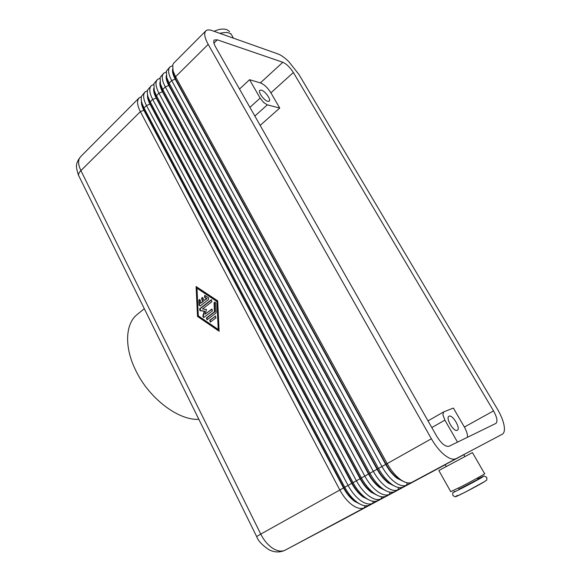 <?xml version="1.0" encoding="UTF-8"?>
<svg xmlns="http://www.w3.org/2000/svg" width="581" height="581" viewBox="0 0 581 581"><rect width="100%" height="100%" fill="white"/><g stroke="black" fill="none" stroke-linecap="round" stroke-linejoin="round"><path stroke-width="0.87" d="M172.513 65.755L169.921 66.953L168.926 68.594C168.04 71.448 168.962 75.443 171.693 80.577L381.899 466.42C385.624 473.137 389.924 478.366 394.782 482.107C399.619 485.622 403.577 486.624 406.671 485.113L411.9 482.31C408.835 483.813 404.884 482.789 400.055 479.252L399.822 479.071C395.044 475.302 390.81 470.109 387.128 463.5L175.571 76.736L173.058 70.882L172.753 64.76L173.734 63.126L205.805 30.909C207.083 29.689 209.167 29.58 212.043 30.582L277.9 53.917C281.066 55.101 284.675 57.65 288.713 61.557L298.845 74.332L497.438 409.147C500.807 414.885 503.001 420.216 504.017 425.132C504.918 429.955 504.33 432.99 502.253 434.254L456.129 458.627C453.289 460.007 449.454 458.823 444.632 455.083C439.766 451.11 435.351 445.671 431.378 438.771L386.053 464.234C389.292 470.044 393.01 474.612 397.215 477.923L402.48 480.886M403.454 481.424L397.07 478.272C392.792 474.96 389.001 470.341 385.704 464.422L175.259 79.248C173 75.043 172.129 71.681 172.644 69.161M172.768 69.771L173.305 73.838L175.513 78.994L175.571 76.736L208.209 44.374C205.318 39.152 204.221 35.18 204.933 32.449L205.805 30.909M166.159 72.051L163.631 73.279L162.615 74.934C161.7 77.81 162.586 81.805 165.294 86.925L373.263 471.242C376.953 477.923 381.23 483.116 386.089 486.82C390.926 490.299 394.906 491.272 398.036 489.732L403.199 486.965C400.098 488.49 396.126 487.503 391.289 484.002L390.693 483.537C386.053 479.804 381.964 474.742 378.434 468.351L169.122 83.127L166.725 77.527L166.391 71.143L169.921 66.953M394.528 486.057L388.377 483.007C384.092 479.724 380.323 475.142 377.062 469.252L168.839 85.596C166.66 81.5 165.803 78.188 166.268 75.661M166.398 76.314L166.987 80.41L169.1 85.342L377.41 469.063C380.511 474.677 384.106 479.129 388.188 482.412L393.497 485.484M159.877 78.29L157.407 79.532L156.369 81.209C155.417 84.1 156.282 88.101 158.962 93.2L364.745 475.999C368.39 482.651 372.646 487.808 377.505 491.475C382.342 494.918 386.343 495.854 389.51 494.3L394.615 491.57C391.471 493.109 387.476 492.151 382.639 488.686L381.666 487.931C377.171 484.249 373.227 479.318 369.843 473.152L162.753 89.445L160.458 84.114L160.109 77.455L163.631 73.279M385.704 490.633L379.785 487.677C375.5 484.438 371.753 479.884 368.528 474.023L162.498 91.871C160.385 87.884 159.543 84.63 159.957 82.095M160.102 82.792L160.734 86.925L162.753 91.624L368.87 473.835C371.84 479.252 375.304 483.581 379.262 486.827L384.607 490.015M153.667 84.463L151.249 85.719L150.189 87.411C149.215 90.324 150.051 94.325 152.694 99.409L356.327 480.705C359.937 487.321 364.171 492.448 369.022 496.072C373.859 499.478 377.882 500.386 381.085 498.81L386.125 496.109C382.944 497.677 378.935 496.748 374.099 493.32L372.733 492.26C368.39 488.621 364.599 483.828 361.367 477.887L156.449 95.691L154.27 90.629L153.892 83.7L157.407 79.532M376.982 495.143L371.295 492.296C367.018 489.086 363.292 484.561 360.097 478.729L156.224 98.08C154.183 94.202 153.348 90.999 153.718 88.472M153.878 89.205L154.553 93.374L156.471 97.833L360.438 478.541C363.278 483.762 366.611 487.975 370.438 491.177L375.827 494.482M147.523 90.571L145.156 91.842L144.081 93.548C143.071 96.482 143.877 100.484 146.499 105.553L348.019 485.346C351.585 491.933 355.797 497.024 360.648 500.611C365.485 503.981 369.523 504.86 372.77 503.262L377.744 500.597C374.527 502.187 370.496 501.287 365.66 497.895L363.902 496.515C359.712 492.928 356.08 488.28 352.994 482.564L150.21 101.878L148.14 97.085C147.211 94.122 147.073 91.718 147.734 89.873L151.249 85.719M368.361 499.595L362.914 496.857C358.644 493.676 354.926 489.187 351.774 483.377L150.014 104.224C148.039 100.448 147.218 97.303 147.552 94.783M147.719 95.56L148.445 99.758L150.261 103.984L352.108 483.196C354.817 488.214 358.012 492.303 361.702 495.462L367.148 498.897M141.452 96.613L139.12 97.898L138.031 99.62C137 102.568 137.777 106.57 140.377 111.632L339.805 489.936C343.335 496.486 347.525 501.541 352.376 505.1C357.213 508.426 361.266 509.283 364.548 507.663L369.465 505.027C366.212 506.639 362.159 505.768 357.33 502.412L355.165 500.699C351.142 497.176 347.656 492.666 344.722 487.19L144.044 107.993L142.091 103.483C141.096 100.397 140.951 97.898 141.648 95.988L145.156 91.842M359.835 503.996L354.642 501.359C350.365 498.215 346.668 493.748 343.553 487.975L143.877 110.303C141.967 106.628 141.154 103.534 141.444 101.029M141.626 101.857L142.396 106.083L144.117 110.063L343.879 487.793C346.458 492.608 349.522 496.566 353.059 499.675L358.557 503.24M445.264 464.749L441.734 466.616M438.277 468.489L433.992 470.763M430.572 472.614L426.331 474.859M425.967 475.084L418.756 478.918M445.206 464.64L463.841 454.683L464.938 456.586L472.426 452.584L438.844 470.516L464.938 456.586M477.277 478.098L477.923 479.223L477.277 479.753L459.099 489.202M450.711 491.613L460.675 486.943C472.418 480.923 487.103 472.745 484.576 473.653L472.426 452.584M220.01 33.4C226.822 31.57 230.955 32.558 232.407 36.363L233.453 38.164M254.841 116.04L267.333 104.849L263.6 102.452L260.128 98.109L249.917 107.376M431.799 427.551L444.886 420.136L442.889 414.747L443.673 411.907L453.376 408.058L464.372 427.05C466.645 431.095 467.69 434.494 467.509 437.261M457.24 430.31C453.768 432.344 445.264 417.855 448.968 416.265L449.106 416.199C452.628 414.326 461.009 428.64 457.32 430.267L457.24 430.31M267.797 101.363C264.094 100.615 257.717 91.725 259.845 90.273L261.327 90.113C265.074 90.956 271.342 99.736 269.221 101.188L267.797 101.363M144.291 308.714L137.254 314.437C125.496 323.537 124.051 346.45 135.395 369.705C148.504 397.978 178.396 420.724 198.825 419.308M260.157 125.394L279.73 108.059L270.906 92.822C267.681 87.724 264.181 84.412 260.397 82.887L249.569 79.706L239.51 89.053M217.316 39.828L282.824 62.269C286.542 63.946 290.057 67.36 293.369 72.516L493.523 410.898C497.053 417.34 497.852 421.508 495.92 423.404L449.077 446.252C445.511 447.036 441.415 443.731 436.796 436.346L215.5 46.785C213.677 43.459 213.271 41.2 214.287 40.009L217.316 39.828L213.946 43.154M217.693 300.856L219.11 331.221L197.518 316.427L196.109 286.535L217.693 300.856M444.886 420.136L457.516 442.141M267.333 104.849L279.73 108.059M249.569 79.706L260.128 98.109M441.364 466.812L438.248 468.511L441.371 466.833M445.249 464.713L427.623 474.074L445.257 464.735M435.852 469.666L445.235 464.698L435.852 469.666M256.679 536.626L78.588 175.418C78.362 173.995 79.132 172.39 80.897 170.596L140.377 111.632L143.877 110.303L144.044 107.993L146.499 105.553L150.261 103.984L150.21 101.878L152.694 99.409L156.224 98.08L156.449 95.691L158.962 93.2L162.753 91.624L162.753 89.445L165.294 86.925L169.1 85.342L169.122 83.127L171.693 80.577L175.513 78.994L386.053 464.234L260.753 534.099L80.897 170.596C78.544 165.701 78.014 161.7 79.299 158.598L80.556 156.739L139.12 97.898M208.209 44.374L431.378 438.771M208.615 299.447L200.278 305.94L199.051 305.105L198.833 300.5L199.479 299.491L200.423 300.45L200.554 303.333L202.885 301.517L201.571 298.954L202.086 297.443L202.9 297.908L204.221 300.471L206.567 298.641L204.497 297.261L204.708 295.388L208.535 297.704L208.615 299.447M205.035 295.409L204.984 297.225L207.054 298.605L204.221 300.471M206.567 298.641L207.054 298.605M202.413 297.465L202.057 298.917L203.372 301.481L200.554 303.333M202.885 301.517L203.372 301.481M199.799 299.513L199.319 300.464L199.537 305.069L200.162 306.013M215.689 316.028L210.206 320.175L210.511 322.019M215.093 316.144L215.987 317.88L210.351 322.077L209.726 320.225L215.573 316.1M218.216 329.478L218.688 329.42L217.388 301.43L196.981 288.227L198.288 315.839L218.216 329.478L216.909 301.466L217.388 301.43M216.909 301.466L196.981 288.227M196.618 286.869L198.005 316.376L219.095 330.821M197.518 316.427L198.005 316.376M216.11 312.353L215.74 313.239L207.047 319.79L206.437 317.938L214.454 311.808L214.048 303.071L214.701 302.047L215.674 303.021L216.11 312.353M215.028 302.069L214.527 303.035L214.934 311.765L206.916 317.894L207.214 319.732M214.454 311.808L214.934 311.765M212.13 309.114L205.144 314.139L211.811 309.099L212.414 310.958L203.735 317.531L202.813 316.166L204.272 311.213L200.009 310.682L199.624 308.838L211.063 299.956L211.956 301.677L202.5 308.998L206.516 309.484L205.144 314.139M211.68 299.832L200.111 308.794L200.496 310.646L204.759 311.169L203.299 316.115L203.902 317.473M204.272 311.213L204.759 311.169M486.689 477.321C482.085 475.098 486.174 475.578 477.756 478.933C483.225 476.217 484.779 475.607 482.404 477.124C475.411 481.511 446.012 496.581 454.887 491.25L454.8 491.301C452.396 493.589 452.722 490.996 452.853 495.426C454.516 496.675 455.548 497.053 455.932 496.552L464.967 492.296L484.997 481.358C486.965 479.369 486.929 481.489 486.769 477.466M272.714 548.282C267.914 545.08 263.919 540.352 260.753 534.099L256.657 536.539C258.167 540.875 262.321 545.298 269.105 549.822C274.711 552.546 280.107 552.64 285.286 550.098L285.307 550.091C281.72 551.877 277.522 551.282 272.714 548.282M433.615 470.959L430.536 472.636M425.953 475.062L422.91 476.718M418.378 479.122L285.307 550.091L364.548 507.663L364.941 505.753M221.695 32.95L219.858 33.349M282.824 62.269L260.397 82.887M80.556 156.739C77.912 160.233 76.627 162.883 76.699 164.692C76.06 166.348 76.699 169.95 78.609 175.506L79.103 176.508M344.722 518.564L285.286 550.098M344.809 518.513L418.385 479.136M293.369 72.516L270.906 92.822M493.523 410.898L464.372 427.05M484.881 481.417C477.923 485.905 448.438 500.909 457.276 495.484M411.9 482.31L456.129 458.627M403.199 486.965L406.671 485.113L407.158 482.804M394.615 491.57L398.036 489.732L398.508 487.51M386.125 496.109L389.51 494.3L389.96 492.158M377.744 500.597L381.085 498.81L381.514 496.748M369.465 505.027L372.77 503.262L373.176 501.28M204.497 297.261L204.984 297.225M201.571 298.954L202.057 298.917M198.833 300.5L199.319 300.464M199.051 305.105L199.537 305.069M209.726 320.225L210.206 320.175M214.048 303.071L214.527 303.035M206.437 317.938L206.916 317.894M211.528 309.23L212.007 309.194M211.063 299.956L211.549 299.919M199.624 308.838L200.111 308.794M200.009 310.682L200.496 310.646M202.813 316.166L203.299 316.115M229.633 31.577L227.026 29.762M214.077 31.301C218.884 29.094 223.031 28.52 226.517 29.573M173.305 73.838L173.058 70.882M166.987 80.41L166.725 77.527M160.734 86.925L160.458 84.114M154.553 93.374L154.27 90.629M148.445 99.758L148.14 97.085M142.396 106.083L142.091 103.483M438.844 470.516L450.776 491.737M428.008 420.876L443.673 411.907M230.853 33.662L230.991 34.097M458.46 488.076L459.135 489.275M445.199 464.633L446.281 466.543M430.55 472.629L433.629 470.98M353.059 499.675L355.165 500.699M361.702 495.462L363.902 496.515M370.438 491.177L372.733 492.26M379.262 486.827L381.666 487.931M388.188 482.412L390.693 483.537M397.215 477.923L399.822 479.071"/></g></svg>
